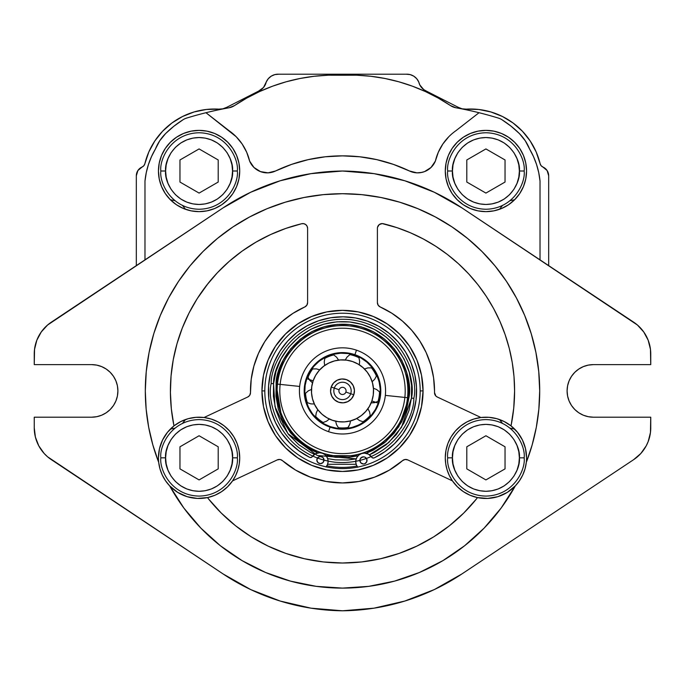 <?xml version="1.0" encoding="UTF-8"?>
<svg xmlns="http://www.w3.org/2000/svg" width="685" height="685" viewBox="0 0 685 685"><rect width="100%" height="100%" fill="white"/><g stroke="black" fill="none" stroke-linecap="round" stroke-linejoin="round"><path stroke-width="1.03" d="M271.183 383.454C266.131 404.013 282.357 455.739 335.042 462.229C387.933 466.776 414.502 419.528 413.817 398.362L411.445 398.113L401.504 427.294L388.712 442.578L369.446 454.78L374.19 452.554L386.152 444.753L396.264 434.667L403.953 422.987L408.979 410.538L411.445 398.113L413.817 398.362C418.869 377.803 402.643 326.077 349.958 319.587C297.067 315.049 270.498 362.296 271.183 383.454L273.555 383.703L271.183 383.454M363.898 456.844L361.106 457.683A3.588 3.588 0 0 0 360.892 462.914L359.856 460.371L360.147 459.001L362.1 457.075L363.478 456.818A3.588 3.588 0 0 1 367.032 460.431A3.588 3.588 0 0 1 363.418 463.985A3.588 3.588 0 0 1 359.856 460.371A3.588 3.588 0 0 1 363.478 456.818L364.848 457.101L366.766 459.053A3.588 3.588 0 0 0 363.898 456.844L361.106 457.683M327.653 458.616L335.29 459.849L347.963 460.012L356.234 458.856L317.241 455.465L287.974 433.708L275.002 406.676L273.555 383.703L276.021 371.279L281.047 358.829L288.736 347.149L298.848 337.063L310.81 329.262L323.825 324.159L337.037 321.804L349.71 321.967L362.134 324.433L374.575 329.459L386.254 337.148L396.35 347.252L404.15 359.214L409.253 372.238L411.599 385.45L411.445 398.113C416.317 378.24 400.639 328.243 349.71 321.967C298.583 317.575 272.895 363.247 273.555 383.703L273.401 396.367L275.747 409.587L280.85 422.602L288.65 434.564L298.746 444.668L310.425 452.357L314.518 454.326M276.115 383.968L281.877 418.835L295.346 438.16L317.78 452.913L311.615 450.079L300.364 442.681L290.654 432.946L283.136 421.429L278.221 408.894L275.961 396.17L276.115 383.968L277.468 384.114L276.115 383.968C275.473 364.274 300.21 320.289 349.436 324.519C398.482 330.564 413.586 378.711 408.885 397.848L407.532 397.711C408.157 417.002 383.934 460.089 335.701 455.945C287.657 450.028 272.861 402.866 277.468 384.114L280.139 384.388A62.703 62.703 0 0 0 335.984 453.273A62.703 62.703 0 0 0 404.861 397.428L407.532 397.711A65.392 65.392 0 0 1 335.701 455.945A65.392 65.392 0 0 1 277.468 384.114A65.392 65.392 0 0 1 349.299 325.872A65.392 65.392 0 0 1 407.532 397.711L404.861 397.428A62.703 62.703 0 0 0 349.016 328.552A62.703 62.703 0 0 0 280.139 384.388L299.662 386.434L280.139 384.388A62.703 62.703 0 0 0 335.984 453.273A62.703 62.703 0 0 0 404.861 397.428L385.338 395.391L404.861 397.428A62.703 62.703 0 0 0 349.016 328.552A62.703 62.703 0 0 0 280.139 384.388L277.468 384.114C276.843 364.814 301.066 321.727 349.299 325.872C397.343 331.797 412.139 378.959 407.532 397.711L408.885 397.848L409.039 385.655L406.779 372.923L401.864 360.387L394.346 348.87L384.636 339.143L373.385 331.737L361.406 326.891L349.436 324.519L337.243 324.365L324.519 326.634L311.983 331.549L300.467 339.058L290.731 348.776L283.325 360.019L278.487 372.006L276.115 383.968M325.854 455.551L358.084 455.816L347.757 457.452L335.564 457.297L325.854 455.551M366.201 453.307L385.775 441.731L398.824 426.729L408.885 397.848L406.513 409.81L401.675 421.797L394.269 433.048L384.533 442.758L373.017 450.276L366.201 453.307M322.806 457.374L320.032 456.484A3.588 3.588 0 0 0 317.121 458.65A3.588 3.588 0 0 0 320.392 463.634A3.588 3.588 0 0 1 316.838 460.02A3.588 3.588 0 0 1 320.452 456.467A3.588 3.588 0 0 1 324.005 460.08A3.588 3.588 0 0 1 320.392 463.634A3.588 3.588 0 0 0 322.806 457.374M548.676 175.788L548.676 265.617L548.676 175.788L547.101 170.531L542.888 167.003A9.564 9.564 0 0 1 548.676 175.788M545.251 168.459L542.888 167.003A4.778 4.778 0 0 1 540.131 163.732L536.167 151.933L530.207 140.999L522.449 131.272L513.116 123.026L502.499 116.527L490.914 111.963L478.721 109.48L466.271 109.146A71.548 71.548 0 0 1 540.131 163.732L541.124 165.693L542.888 167.003L541.938 166.446M466.271 109.146A14.342 14.342 0 0 1 458.325 107.357L426.404 91.114L458.325 107.357L462.169 108.829L466.271 109.146L462.169 108.829M423.724 89.589L426.404 91.114A12.989 12.989 0 0 1 418.766 82.003L416.694 78.681L413.731 76.138L410.135 74.597L406.239 74.203A12.904 12.904 0 0 1 418.766 82.003L419.794 84.906L423.724 89.589L421.481 87.483M406.239 74.203L278.761 74.203L274.865 74.597L271.269 76.138L268.306 78.681L266.234 82.003A12.904 12.904 0 0 1 278.761 74.203L406.239 74.203M263.519 87.483L266.234 82.003A12.989 12.989 0 0 1 258.596 91.114L226.675 107.357A14.342 14.342 0 0 1 218.729 109.146L206.279 109.48L194.086 111.963L182.501 116.527L171.884 123.026L162.55 131.272L154.793 140.999L148.833 151.933L144.869 163.732A71.548 71.548 0 0 1 218.729 109.146L222.831 108.829L226.675 107.357L258.596 91.114L263.519 87.483L261.276 89.589M143.062 166.446L142.112 167.003L143.876 165.693L144.869 163.732A4.778 4.778 0 0 1 142.112 167.003L137.899 170.531L136.324 175.788A9.564 9.564 0 0 1 142.112 167.003L139.749 168.459M136.324 175.788L136.324 265.617L136.324 175.788M536.167 151.933L530.207 140.999L522.449 131.272M490.914 111.963L478.721 109.48M416.694 78.681L413.731 76.138M271.269 76.138L268.306 78.681M206.279 109.48L194.086 111.963M182.501 116.527L171.884 123.026L162.55 131.272M154.793 140.999L148.833 151.933M137.899 170.531L136.726 173.04M289.601 442.801A74.1 74.1 0 0 0 309.671 457.34A2.055 2.055 0 0 0 311.118 457.477L312.3 456.63A8.605 8.605 0 0 1 319.561 452.742L315.434 453.761L312.3 456.63A2.055 2.055 0 0 1 309.671 457.34A74.1 74.1 0 0 1 343.108 316.812A74.1 74.1 0 0 1 374.233 457.871A74.1 74.1 0 0 0 384.97 451.629M385.021 451.595A74.1 74.1 0 0 0 394.543 443.657M394.577 443.623A74.1 74.1 0 0 0 402.634 434.204L394.56 443.64L384.996 451.612L374.233 457.871A2.055 2.055 0 0 1 371.621 457.109L368.53 454.189L364.42 453.11A8.605 8.605 0 0 1 371.621 457.109L372.786 457.982A2.055 2.055 0 0 0 374.233 457.871L372.786 457.982M402.66 434.162A74.1 74.1 0 0 0 409.031 423.535M409.056 423.476A74.1 74.1 0 0 0 378.873 326.351M378.822 326.325A74.1 74.1 0 0 0 367.554 321.179L378.848 326.343L389.14 333.338L398.122 341.952L405.529 351.953L411.163 363.059L414.853 374.943L416.506 387.273L416.069 399.715L413.56 411.908L409.048 423.51L402.652 434.187M367.502 321.154A74.1 74.1 0 0 0 343.134 316.812M357.647 467.101A8.605 8.605 0 0 1 364.42 453.11L361.671 453.538A8.605 8.605 0 0 0 361.663 453.538L359.197 454.823L357.27 456.826L356.08 459.352L355.755 462.118A8.605 8.605 0 0 0 355.755 462.127L356.337 464.841L357.758 467.238M318.593 320.777A74.1 74.1 0 0 0 307.24 325.743L318.619 320.768L330.692 317.754L343.108 316.812A74.1 74.1 0 0 0 318.645 320.76M307.188 325.769A74.1 74.1 0 0 0 275.421 422.38M275.447 422.448A74.1 74.1 0 0 0 281.638 433.177M281.663 433.211A74.1 74.1 0 0 0 289.575 442.767L281.655 433.194L275.43 422.414L271.106 410.743L268.794 398.516L268.563 386.066L270.412 373.762L274.3 361.937L280.114 350.925L287.683 341.053L296.802 332.576L307.214 325.752M366.766 459.053L366.749 461.801L364.788 463.728L363.418 463.985A3.588 3.588 0 0 0 366.766 459.061M326 466.982L327.456 464.61L328.081 461.896L327.807 459.121L326.659 456.578L324.758 454.54L322.31 453.213L319.561 452.742A8.605 8.605 0 0 1 326.111 466.845M311.118 457.477L309.671 457.34L299.02 450.91L289.592 442.784M343.108 316.812L355.498 317.96L367.528 321.162M363.418 463.985L360.892 462.914M320.452 456.467L322.977 457.537L324.005 460.08L322.935 462.606L320.392 463.634L317.866 462.563L316.838 460.02L317.908 457.494L320.452 456.467M329.322 419.049L326.625 421.172L329.322 419.049A31.073 31.073 0 0 0 335.65 421.215L336.489 424.563L338.416 427.731A37.05 37.05 0 0 0 347.98 427.551A37.05 37.05 0 0 1 338.416 427.731L336.489 424.563L335.65 421.224A31.073 31.073 0 0 1 329.322 419.049L326.625 421.172L323.14 422.499A37.05 37.05 0 0 1 315.699 416.497L316.264 412.824L317.772 409.724A31.073 31.073 0 0 1 314.312 403.996L310.887 403.885L307.368 402.669A37.05 37.05 0 0 1 305.527 393.284L308.31 390.835L311.461 389.431A31.073 31.073 0 0 1 312.497 382.821L309.945 380.535L308.027 377.332L309.166 379.49L306.769 378.668C308.918 367.725 328.132 346.61 354.744 355.181C381.023 364.728 383.24 393.19 378.231 403.148L375.834 402.335L378.051 401.324A37.05 37.05 0 0 0 379.533 391.88L376.639 389.525L373.462 388.249A31.073 31.073 0 0 0 372.169 381.691L374.652 379.293L376.433 376.031A37.05 37.05 0 0 0 371.493 367.845L367.768 367.905L364.506 368.975A31.073 31.073 0 0 0 359.3 364.771L359.659 361.337L358.931 357.707A37.05 37.05 0 0 0 349.889 354.607L347.064 357.048L345.257 359.959A31.073 31.073 0 0 0 338.57 360.087L336.635 357.227L338.57 360.087A31.073 31.073 0 0 1 345.257 359.959L347.064 357.048L349.889 354.607A37.05 37.05 0 0 1 358.931 357.707L359.659 361.337L359.3 364.771A31.073 31.073 0 0 1 364.506 368.975L367.768 367.905L371.493 367.845A37.05 37.05 0 0 1 376.433 376.031L374.652 379.293L372.169 381.691A31.073 31.073 0 0 1 373.462 388.249L376.639 389.525L379.533 391.88A37.05 37.05 0 0 1 378.051 401.324L375.834 402.335L371.159 402.917A31.073 31.073 0 0 1 367.922 408.774L369.54 411.796L370.251 415.461A37.05 37.05 0 0 1 363.041 421.746L359.531 420.556L356.739 418.535A31.073 31.073 0 0 1 350.497 420.941L349.872 424.058L347.98 427.551L349.872 424.058L350.497 420.941A31.073 31.073 0 0 0 356.739 418.535L359.531 420.556L363.041 421.746A37.05 37.05 0 0 0 370.251 415.461L369.54 411.796L367.922 408.774A31.073 31.073 0 0 0 371.159 402.917L371.167 402.917M328.535 431.661L330.084 427.132A38.291 38.291 0 0 1 306.272 378.497A38.291 38.291 0 0 1 354.916 354.684L356.465 350.163A43.069 43.069 0 0 0 301.751 376.947A43.069 43.069 0 0 0 328.535 431.661A43.069 43.069 0 0 1 301.751 376.947A43.069 43.069 0 0 1 356.465 350.163A43.069 43.069 0 0 1 383.249 404.869A43.069 43.069 0 0 1 328.535 431.661A43.069 43.069 0 0 0 383.249 404.869A43.069 43.069 0 0 0 356.465 350.163L354.916 354.684L347.603 352.963L340.102 352.689L332.696 353.897L325.666 356.517L319.278 360.464L313.781 365.576L309.389 371.672L306.272 378.497L304.551 385.801L304.286 393.301L305.484 400.716L308.104 407.746L312.052 414.134L317.172 419.631L323.26 424.015L330.084 427.132L337.397 428.861L344.897 429.127L352.304 427.928L359.334 425.299L365.721 421.352L371.219 416.24L375.611 410.152L378.728 403.319L380.449 396.016L380.714 388.515L379.516 381.108L376.896 374.07L372.948 367.682L367.828 362.194L361.74 357.801L354.916 354.684A38.291 38.291 0 0 1 378.728 403.319A38.291 38.291 0 0 1 330.084 427.132L328.535 431.661M333.741 354.907L336.635 357.227L333.741 354.907A37.05 37.05 0 0 0 324.818 358.349L324.228 362.031L324.716 365.43L324.228 362.031L324.818 358.349A37.05 37.05 0 0 1 333.741 354.907L336.635 357.227L338.57 360.087M316.359 368.873L319.672 369.823L316.359 368.873L312.651 368.958A37.05 37.05 0 0 0 308.027 377.332A37.05 37.05 0 0 1 312.651 368.958L316.359 368.873L319.672 369.823A31.073 31.073 0 0 1 324.716 365.43A31.073 31.073 0 0 0 319.672 369.823M378.051 401.324L374.601 402.677L371.159 402.917L375.834 402.335L378.231 403.148C376.082 414.091 356.868 435.215 330.256 426.635C303.977 417.088 301.76 388.626 306.769 378.668L309.166 379.49L312.497 382.821L309.166 379.49L313.139 380.851A31.03 31.03 0 0 1 352.561 361.552A31.03 31.03 0 0 1 371.861 400.965L375.834 402.335L371.861 400.965L373.257 395.048L373.471 388.969L372.494 382.966L370.371 377.264L367.177 372.092L363.024 367.639L358.092 364.077L352.561 361.552L346.636 360.156L340.556 359.942L334.554 360.909L328.851 363.041L323.68 366.235L319.227 370.38L315.674 375.32L313.139 380.851L311.743 386.768L311.529 392.847L312.506 398.858L314.629 404.552L317.823 409.733L321.976 414.185L326.908 417.739L332.439 420.265L338.364 421.669L344.444 421.883L350.446 420.907L356.149 418.783L361.32 415.581L365.773 411.437L369.326 406.505L371.861 400.965A31.03 31.03 0 0 1 332.439 420.265A31.03 31.03 0 0 1 313.139 380.851L309.166 379.49L308.027 377.332L309.072 379.353M334.289 388.095A8.682 8.682 0 0 0 339.683 399.124A8.682 8.682 0 0 0 350.711 393.721L353.802 394.783A11.953 11.953 0 0 1 338.63 402.215A11.953 11.953 0 0 1 331.197 387.034L339.109 389.748A3.588 3.588 0 0 0 341.335 394.303A3.588 3.588 0 0 0 345.891 392.068L350.711 393.721A8.682 8.682 0 0 1 339.683 399.124A8.682 8.682 0 0 1 334.289 388.095A8.682 8.682 0 0 1 345.317 382.701A8.682 8.682 0 0 1 350.711 393.721L345.891 392.068A3.588 3.588 0 0 0 343.664 387.522A3.588 3.588 0 0 0 339.109 389.748L331.197 387.034A11.953 11.953 0 0 1 346.37 379.601A11.953 11.953 0 0 1 353.802 394.783L350.711 393.721A8.682 8.682 0 0 0 345.317 382.701A8.682 8.682 0 0 0 334.289 388.095M353.802 394.783L351.465 398.816L347.757 401.641L343.245 402.84L338.63 402.215L334.597 399.869L331.763 396.161L330.572 391.657L331.197 387.034L333.535 383.001L337.243 380.175L341.755 378.985L346.37 379.601L350.403 381.947L353.237 385.655L354.428 390.159L353.802 394.783M324.716 365.43L324.228 362.031M308.31 390.835L311.461 389.431L308.31 390.835L305.527 393.284A37.05 37.05 0 0 0 307.368 402.669L310.887 403.885L314.312 403.996A31.073 31.073 0 0 0 317.772 409.724L316.264 412.824L317.772 409.724M349.872 424.058L350.497 420.941L349.872 424.058M347.98 427.551L349.102 425.83M316.264 412.824L315.699 416.497A37.05 37.05 0 0 0 323.14 422.499L326.625 421.172M312.497 382.821A31.073 31.073 0 0 0 311.461 389.431M338.416 427.731L336.489 424.563L335.65 421.215M367.922 408.774L369.54 411.796M374.652 379.293L372.169 381.691M359.659 361.337L359.3 364.771M378.231 403.148L375.406 409.45L371.21 415.444L365.704 420.71L359.103 424.828L351.807 427.508L344.272 428.639L336.96 428.271L330.256 426.635L323.962 423.809L317.968 419.622L312.702 414.117L308.584 407.515L305.895 400.211L304.774 392.676L305.142 385.372L306.769 378.668L309.594 372.375L313.79 366.381L319.296 361.115L325.897 356.988L333.193 354.308L340.728 353.186L348.04 353.554L354.744 355.181L361.038 358.007L367.032 362.194L372.298 367.708L376.416 374.301L379.105 381.605L380.226 389.14L379.858 396.444L378.231 403.148M165.616 171.002C164.272 161.215 174.315 138.002 199.087 137.539C223.849 138.002 233.893 161.215 232.549 171.002L237.327 171.002C238.868 159.819 227.394 133.284 199.087 132.762C170.779 133.284 159.305 159.819 160.838 171.002L165.616 171.002L160.838 171.002C159.305 182.193 170.779 208.728 199.087 209.25C227.394 208.728 238.868 182.193 237.327 171.002L232.549 171.002C233.893 180.797 223.849 204.01 199.087 204.472C174.315 204.01 164.272 180.797 165.616 171.002L166.181 177.098L167.971 183.323L171.079 189.317L175.42 194.668L180.772 199.018L186.765 202.118L192.999 203.907L199.087 204.472L205.175 203.907L211.4 202.118L217.393 199.018L222.745 194.668L227.095 189.317L230.194 183.323L231.992 177.098L232.549 171.002L231.992 164.914L230.194 158.689L227.095 152.695L222.745 147.344L217.393 142.994L211.4 139.894L205.175 138.096L199.087 137.539L192.999 138.096L186.765 139.894L180.772 142.994L175.42 147.344L171.079 152.695L167.971 158.689L166.181 164.914L165.616 171.002M199.087 148.928L218.207 159.965L218.207 182.047L199.087 193.084L179.958 182.047L179.958 159.965L199.087 148.928L218.207 159.965L218.207 182.047L199.087 193.084L179.958 182.047L179.958 159.965L199.087 148.928M165.616 457.837C164.272 448.05 174.315 424.828 199.087 424.375C223.849 424.828 233.893 448.05 232.549 457.837L237.327 457.837C238.868 446.654 227.394 420.119 199.087 419.597C170.779 420.119 159.305 446.654 160.838 457.837L165.616 457.837L160.838 457.837C159.305 469.028 170.779 495.563 199.087 496.086C227.394 495.563 238.868 469.028 237.327 457.837L232.549 457.837C233.893 467.624 223.849 490.845 199.087 491.299C174.315 490.845 164.272 467.624 165.616 457.837L166.181 463.925L167.971 470.158L171.079 476.152L175.42 481.504L180.772 485.845L186.765 488.953L192.999 490.743L199.087 491.299L205.175 490.743L211.4 488.953L217.393 485.845L222.745 481.504L227.095 476.152L230.194 470.158L231.992 463.925L232.549 457.837L231.992 451.749L230.194 445.524L227.095 439.522L222.745 434.179L217.393 429.829L211.4 426.721L205.175 424.931L199.087 424.375L192.999 424.931L186.765 426.721L180.772 429.829L175.42 434.179L171.079 439.522L167.971 445.524L166.181 451.749L165.616 457.837M199.087 435.754L218.207 446.8L218.207 468.874L199.087 479.92L179.958 468.874L179.958 446.8L199.087 435.754L218.207 446.8L218.207 468.874L199.087 479.92L179.958 468.874L179.958 446.8L199.087 435.754M377.401 228.362L377.401 302.607L378.163 305.21L380.218 306.966A92.021 92.021 0 0 1 434.521 390.912L433.579 377.743L430.762 364.848L426.121 352.492L419.768 340.925L411.822 330.384L402.446 321.085L391.837 313.233L380.218 306.966A4.778 4.778 0 0 1 377.401 302.607L377.401 228.362A4.778 4.778 0 0 1 383.309 223.721A172.098 172.098 0 0 1 511.156 425.162A4.778 4.778 0 0 1 510.967 425.839L504.228 421.566L496.788 418.681L488.927 417.311L480.947 417.507L437.261 397.009L480.947 417.507L473.763 419.066L466.982 421.883L460.817 425.882L455.474 430.916L451.124 436.842L447.913 443.443L445.944 450.524L445.284 457.837A40.638 40.638 0 0 0 452.442 480.879L457.366 486.752L463.291 491.59L470.03 495.238L477.325 497.55A40.638 40.638 0 0 1 452.442 480.879L407.746 459.9A4.778 4.778 0 0 0 402.592 460.611L405.066 459.489L407.746 459.9L452.442 480.879L449.369 475.596L447.117 469.901L445.738 463.942L445.284 457.837A40.638 40.638 0 0 1 510.967 425.839A40.638 40.638 0 0 1 526.303 462.358L532.125 445.036L536.321 427.26L538.847 409.159L539.694 390.912L538.744 371.578L535.91 352.441L531.209 333.663L524.684 315.442L516.413 297.949L506.463 281.355L494.938 265.806L481.94 251.472L467.598 238.474L452.057 226.949L435.454 216.999L417.961 208.719L399.74 202.203L380.971 197.503L361.826 194.66L342.5 193.709L323.174 194.66L304.029 197.503L285.26 202.203L267.039 208.719L249.545 216.999L232.943 226.949L217.402 238.474L203.06 251.472L190.062 265.806L178.537 281.355L168.587 297.949L160.316 315.442L153.791 333.663L149.09 352.441L146.256 371.578L145.306 390.912A197.194 197.194 0 0 1 342.5 193.709A197.194 197.194 0 0 1 526.303 462.358A40.638 40.638 0 0 1 515.317 485.888L507.277 492.404L497.849 496.685L487.643 498.432L477.325 497.55A4.778 4.778 0 0 1 476.623 498.748A172.098 172.098 0 0 1 208.377 498.748A4.778 4.778 0 0 1 207.675 497.55L214.97 495.238L221.709 491.59L227.634 486.752L232.558 480.879L277.254 459.9A4.778 4.778 0 0 1 282.408 460.611L295.689 470.141L310.451 477.171L326.214 481.487L342.5 482.934L358.786 481.487L374.549 477.171L389.311 470.141L402.592 460.611A92.021 92.021 0 0 1 282.408 460.611L280.336 459.567M158.449 457.837A40.638 40.638 0 0 0 158.697 462.358A197.194 197.194 0 0 1 145.306 390.912L146.153 409.159L148.679 427.26L152.875 445.036L158.697 462.358A40.638 40.638 0 0 1 204.053 417.507A40.638 40.638 0 0 1 239.716 457.837L239.262 463.942L237.883 469.901L235.631 475.596L232.558 480.879A40.638 40.638 0 0 1 207.675 497.55L197.357 498.432L187.151 496.685L177.723 492.404L169.683 485.888L183.863 508.047L200.868 528.126L220.399 545.757L242.105 560.638L265.6 572.497L290.457 581.12L316.247 586.351L342.5 588.107L368.753 586.351L394.543 581.12L419.4 572.497L442.895 560.638L464.601 545.757L484.132 528.126L501.137 508.047L515.317 485.888A197.194 197.194 0 0 1 169.683 485.888A40.638 40.638 0 0 1 158.449 457.837L159.485 448.709L162.55 440.044L167.482 432.286L174.033 425.839A4.778 4.778 0 0 1 173.844 425.162A172.098 172.098 0 0 1 301.691 223.721A4.778 4.778 0 0 1 307.599 228.362L307.599 302.607L307.599 228.362L307.12 226.273L305.775 224.603L306.546 225.365M420.188 390.912A77.688 77.688 0 0 0 342.5 313.225A77.688 77.688 0 0 0 264.812 390.912L261.944 390.912A80.556 80.556 0 0 1 342.5 310.356A80.556 80.556 0 0 1 423.056 390.912L420.188 390.912A77.688 77.688 0 0 1 342.5 468.591A77.688 77.688 0 0 1 264.812 390.912A77.688 77.688 0 0 1 342.5 313.225A77.688 77.688 0 0 1 420.188 390.912L423.056 390.912A80.556 80.556 0 0 1 342.5 471.46A80.556 80.556 0 0 1 261.944 390.912L264.812 390.912A77.688 77.688 0 0 0 342.5 468.591A77.688 77.688 0 0 0 420.188 390.912M249.742 395.245L250.487 392.676A4.778 4.778 0 0 0 250.487 392.591A92.021 92.021 0 0 1 304.782 306.966L306.837 305.21L307.599 302.607A4.778 4.778 0 0 1 304.782 306.966L292.983 313.345L282.237 321.359L272.767 330.855L264.778 341.627L258.442 353.451L253.895 366.064L251.224 379.199L250.487 392.591A4.778 4.778 0 0 1 247.739 397.009L204.053 417.507L247.739 397.009L249.511 395.579M117.906 390.912A26.295 26.295 0 0 1 91.619 417.199L34.25 417.199L34.25 427.791L34.25 417.199L91.619 417.199L96.748 416.694L101.68 415.204L106.226 412.772L110.208 409.502L113.479 405.52L115.911 400.973L117.4 396.041L117.906 390.912L117.4 385.783L115.911 380.851L113.479 376.305L110.208 372.315L106.226 369.052L101.68 366.621L96.748 365.122L91.619 364.617A26.295 26.295 0 0 1 117.906 390.912L117.4 396.041M445.284 171.002A40.638 40.638 0 0 1 485.913 130.373A40.638 40.638 0 0 1 526.551 171.002A40.638 40.638 0 0 1 485.913 211.639A40.638 40.638 0 0 1 445.284 171.002L446.063 163.081L448.375 155.452L452.126 148.431L457.186 142.274L463.343 137.223L470.364 133.464L477.993 131.152L485.913 130.373L493.842 131.152L501.463 133.464L508.493 137.223L514.649 142.274L519.701 148.431L523.46 155.452L525.772 163.081L526.551 171.002L525.772 178.931L523.46 186.551L519.701 193.581L514.649 199.737L508.493 204.789L501.463 208.548L493.842 210.86L485.913 211.639L477.993 210.86L470.364 208.548L463.343 204.789L457.186 199.737L452.126 193.581L448.375 186.551L446.063 178.931L445.284 171.002M158.449 171.002A40.638 40.638 0 0 1 199.087 130.373A40.638 40.638 0 0 1 239.716 171.002A40.638 40.638 0 0 1 199.087 211.639A40.638 40.638 0 0 1 158.449 171.002L159.228 163.081L161.54 155.452L165.299 148.431L170.351 142.274L176.507 137.223L183.537 133.464L191.158 131.152L199.087 130.373L207.007 131.152L214.636 133.464L221.657 137.223L227.814 142.274L232.874 148.431L236.625 155.452L238.937 163.081L239.716 171.002L238.937 178.931L236.625 186.551L232.874 193.581L227.814 199.737L221.657 204.789L214.636 208.548L207.007 210.86L199.087 211.639L191.158 210.86L183.537 208.548L176.507 204.789L170.351 199.737L165.299 193.581L161.54 186.551L159.228 178.931L158.449 171.002M455.919 130.707L479.029 112.717A362.519 362.519 0 0 1 498.457 118.111A362.519 362.519 0 0 0 455.902 107.768A362.519 362.519 0 0 1 479.029 112.717L455.919 130.707A51.598 51.598 0 0 0 435.36 161.121A19.12 19.12 0 0 1 409.45 170.985L393.455 164.4L376.827 159.648L359.771 156.788L342.5 155.863A153.962 153.962 0 0 1 409.45 170.985L416.925 172.843L421.969 172.389M275.55 170.985A153.962 153.962 0 0 1 342.5 155.863L325.229 156.788L308.173 159.648L291.545 164.4L275.55 170.985A19.12 19.12 0 0 1 249.64 161.121L246.677 152.233L242.156 144.021L236.231 136.769L229.081 130.707A51.598 51.598 0 0 1 249.64 161.121L253.981 167.482L260.48 171.61L268.075 172.843L275.55 170.985M229.081 130.707L205.971 112.717A362.519 362.519 0 0 0 186.543 118.111A14.342 14.342 0 0 0 183.152 119.669L173.99 126.134L165.599 133.575L159.699 140.81L155.384 149.099A45.895 45.895 0 0 1 165.599 133.575A101.945 101.945 0 0 1 183.152 119.669A14.342 14.342 0 0 1 186.543 118.111A362.519 362.519 0 0 1 229.098 107.768A362.519 362.519 0 0 0 205.971 112.717L236.231 136.769M342.5 75.239L328.252 75.204L314.038 76.292L299.962 78.501L286.099 81.806L272.544 86.199L259.375 91.653L246.686 98.118L234.535 105.567L229.098 107.768A14.342 14.342 0 0 0 234.535 105.567A180.575 180.575 0 0 1 342.5 75.239A180.575 180.575 0 0 1 450.465 105.567L438.314 98.118L425.625 91.653L412.456 86.199L398.901 81.806L385.038 78.501L370.962 76.292L356.748 75.204L342.5 75.239M427.979 169.871L431.019 167.482L424.52 171.61L420.787 172.611M455.902 107.768L450.465 105.567A14.342 14.342 0 0 0 455.902 107.768M514.649 429.101L510.051 428.176M502.593 423.553L499.528 419.545M170.359 199.746L174.958 200.679M182.407 205.286L185.472 209.293M144.98 181.045A77.893 77.893 0 0 1 155.384 149.099L151.496 156.608L148.44 164.503L146.265 172.68L144.98 181.045L144.98 259.855L144.98 181.045M185.472 419.554L182.407 423.553M174.958 428.168L170.359 429.101M34.25 354.034L34.25 364.617L91.619 364.617L34.25 364.617L34.541 349.341L36.819 340.24L41.254 331.977L47.565 325.033L223.156 207.838L250.684 192.254L280.165 180.78L310.981 173.648L342.5 171.019L374.019 173.648L404.835 180.78L434.316 192.254L461.844 207.838L633.693 322.19A38.24 38.24 0 0 1 650.75 354.034L650.75 364.617L650.459 349.341L648.181 340.24L643.746 331.977L637.435 325.033L461.844 207.838A219.902 219.902 0 0 0 342.5 171.019A219.902 219.902 0 0 0 223.156 207.838L51.306 322.19A38.24 38.24 0 0 0 34.25 354.034M51.306 459.626A38.24 38.24 0 0 1 34.25 427.791L35.397 437.099L38.78 445.849L44.191 453.513L47.565 456.792L223.156 573.987L51.306 459.626M342.5 610.797A219.902 219.902 0 0 1 223.156 573.987L250.684 589.571L280.165 601.045L310.981 608.169L342.5 610.797A219.902 219.902 0 0 0 461.844 573.987L633.693 459.626L461.844 573.987L434.316 589.571L404.835 601.045L374.019 608.169L342.5 610.797M650.75 427.791A38.24 38.24 0 0 1 633.693 459.626L640.809 453.513L646.22 445.849L648.181 441.577L650.459 432.475L650.75 417.199L593.381 417.199A26.295 26.295 0 0 1 567.094 390.912A26.295 26.295 0 0 1 593.381 364.617L650.75 364.617L593.381 364.617L588.252 365.122L583.32 366.621L578.774 369.052L574.792 372.315L571.521 376.305L569.089 380.851L567.6 385.783L567.094 390.912L567.6 396.041L569.089 400.973L571.521 405.52L574.792 409.502L578.774 412.772L583.32 415.204L588.252 416.694L593.381 417.199L650.75 417.199L650.75 427.791M279.934 459.489L277.254 459.9L232.558 480.879A40.638 40.638 0 0 0 239.716 457.837L239.056 450.524L237.087 443.443L233.876 436.842L229.526 430.916L224.183 425.882L218.018 421.883L211.237 419.066L204.053 417.507L196.073 417.311L188.212 418.681L180.772 421.566L174.033 425.839A4.778 4.778 0 0 1 173.844 425.162L171.344 408.876L170.411 392.436L171.053 375.979L173.262 359.659L177.021 343.63L182.304 328.029L189.043 313.002L197.194 298.694L208.463 282.956M206.673 285.225L217.402 272.724L229.269 261.31L242.173 251.078L256.002 242.13L270.618 234.544L285.893 228.388L301.691 223.721L303.832 223.695L305.775 224.603M263.605 343.536L258.853 352.544M436.114 396.255L437.261 397.009A4.778 4.778 0 0 1 434.513 392.591A92.021 92.021 0 0 0 434.521 390.912A92.021 92.021 0 0 1 434.513 392.591L435.908 396.058M377.521 227.292L379.225 224.603L382.239 223.584L397.069 227.694L410.443 232.789L423.347 238.988L435.703 246.232L447.399 254.477L458.376 263.665L468.549 273.743L477.856 284.617L486.222 296.237L493.594 308.515L499.922 321.359L505.153 334.682L509.263 348.391L512.226 362.399L514.007 376.604L514.598 390.912L513.733 408.123L511.156 425.162A4.778 4.778 0 0 1 510.967 425.839L517.517 432.286L522.449 440.044L525.515 448.709L526.551 457.837A40.638 40.638 0 0 1 526.303 462.358L525.035 468.831L522.741 475.022L519.47 480.759L515.317 485.888A40.638 40.638 0 0 1 477.325 497.55A4.778 4.778 0 0 1 476.623 498.748L463.762 513.031L449.394 525.789L433.699 536.86L416.857 546.116L399.098 553.437L380.629 558.729L361.68 561.94L342.5 563.01L323.32 561.94L304.371 558.729L285.902 553.437L268.143 546.116L251.301 536.86L235.606 525.789L221.238 513.031L208.377 498.748A4.778 4.778 0 0 1 207.675 497.55A40.638 40.638 0 0 0 237.875 469.927M177.021 343.63L182.304 328.029M229.269 261.31L242.173 251.078M378.454 225.365L379.225 224.603M261.944 390.912L263.494 375.192L268.083 360.087L275.524 346.156L285.542 333.955L297.744 323.936L311.675 316.487L326.788 311.906L342.5 310.356L358.212 311.906L373.325 316.487L387.256 323.936L399.458 333.955L409.476 346.156L416.917 360.087L421.506 375.192L423.056 390.912L421.506 406.625L416.917 421.737L409.476 435.66L399.458 447.87L387.256 457.888L373.325 465.329L358.212 469.919L342.5 471.46L326.788 469.919L311.675 465.329L297.744 457.888L285.542 447.87L275.524 435.66L268.083 421.737L263.494 406.625L261.944 390.912M310.451 477.171L326.214 481.487M342.5 482.934L353.383 482.291M405.066 459.489L406.436 459.498M169.7 485.905A40.638 40.638 0 0 0 197.357 498.432M237.892 469.876A40.638 40.638 0 0 0 239.716 457.837M207.675 497.55A40.638 40.638 0 0 1 169.683 485.888L165.53 480.759L162.259 475.022L159.965 468.831L158.697 462.358M536.321 427.26L538.196 415.221M539.694 390.912L538.744 371.578M516.404 297.932L508.124 283.881M494.938 265.806L481.94 251.472M417.91 208.702L405.888 204.181M249.545 216.999L232.943 226.949M200.799 253.775L190.062 265.806M192.031 518.374L200.868 528.126M265.6 572.497L290.457 581.12L307.574 584.99M368.753 586.351L394.543 581.12L419.4 572.497M484.132 528.126L501.137 508.047M571.521 376.305L570.742 377.546M113.479 405.52L114.198 404.373M110.208 372.315L109.78 371.904M223.156 207.838A219.902 219.902 0 0 1 342.5 171.019M499.528 209.293L502.593 205.286M510.051 200.671L514.649 199.737M540.02 259.855L540.02 181.045L538.735 172.68L536.56 164.503L533.504 156.608L529.616 149.099A77.893 77.893 0 0 1 540.02 181.045L540.02 259.855M519.401 133.575A45.895 45.895 0 0 1 529.616 149.099L525.301 140.81L519.401 133.575L511.01 126.134L501.848 119.669A101.945 101.945 0 0 1 519.401 133.575M498.457 118.111A14.342 14.342 0 0 1 501.848 119.669A14.342 14.342 0 0 0 498.457 118.111M448.769 136.769L442.844 144.021L438.323 152.233L435.36 161.121L431.019 167.482M326.865 465.783A76.489 76.489 0 0 0 356.911 466.031A76.489 76.489 0 0 1 326.865 465.783M356.14 464.293L327.576 464.293M519.384 457.837C520.728 467.624 510.685 490.845 485.913 491.299C461.151 490.845 451.107 467.624 452.451 457.837L447.673 457.837C446.132 469.028 457.606 495.563 485.913 496.086C514.221 495.563 525.695 469.028 524.162 457.837L519.384 457.837L524.162 457.837C525.695 446.654 514.221 420.119 485.913 419.597C457.606 420.119 446.132 446.654 447.673 457.837L452.451 457.837C451.107 448.05 461.151 424.828 485.913 424.375C510.685 424.828 520.728 448.05 519.384 457.837L518.819 451.749L517.029 445.524L513.921 439.522L509.58 434.179L504.228 429.829L498.235 426.721L492.001 424.931L485.913 424.375L479.825 424.931L473.6 426.721L467.607 429.829L462.255 434.179L457.905 439.522L454.806 445.524L453.008 451.749L452.451 457.837L453.008 463.925L454.806 470.158L457.905 476.152L462.255 481.504L467.607 485.845L473.6 488.953L479.825 490.743L485.913 491.299L492.001 490.743L498.235 488.953L504.228 485.845L509.58 481.504L513.921 476.152L517.029 470.158L518.819 463.925L519.384 457.837M485.913 479.92L466.793 468.874L466.793 446.8L485.913 435.754L505.042 446.8L505.042 468.874L485.913 479.92L466.793 468.874L466.793 446.8L485.913 435.754L505.042 446.8L505.042 468.874L485.913 479.92M452.451 171.002C451.107 161.215 461.151 138.002 485.913 137.539C510.685 138.002 520.728 161.215 519.384 171.002L524.162 171.002C525.695 159.819 514.221 133.284 485.913 132.762C457.606 133.284 446.132 159.819 447.673 171.002L452.451 171.002L447.673 171.002C446.132 182.193 457.606 208.728 485.913 209.25C514.221 208.728 525.695 182.193 524.162 171.002L519.384 171.002C520.728 180.797 510.685 204.01 485.913 204.472C461.151 204.01 451.107 180.797 452.451 171.002L453.008 177.098L454.806 183.323L457.905 189.317L462.255 194.668L467.607 199.018L473.6 202.118L479.825 203.907L485.913 204.472L492.001 203.907L498.235 202.118L504.228 199.018L509.58 194.668L513.921 189.317L517.029 183.323L518.819 177.098L519.384 171.002L518.819 164.914L517.029 158.689L513.921 152.695L509.58 147.344L504.228 142.994L498.235 139.894L492.001 138.096L485.913 137.539L479.825 138.096L473.6 139.894L467.607 142.994L462.255 147.344L457.905 152.695L454.806 158.689L453.008 164.914L452.451 171.002M485.913 148.928L505.042 159.965L505.042 182.047L485.913 193.084L466.793 182.047L466.793 159.965L485.913 148.928L505.042 159.965L505.042 182.047L485.913 193.084L466.793 182.047L466.793 159.965L485.913 148.928"/></g></svg>
